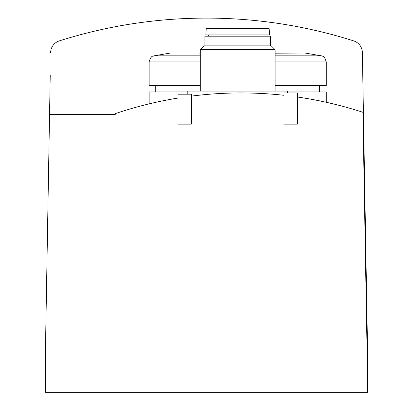 <?xml version="1.0" encoding="UTF-8"?>
<svg xmlns="http://www.w3.org/2000/svg" width="413" height="413" viewBox="0 0 413 413"><rect width="100%" height="100%" fill="white"/><g stroke="black" fill="none" stroke-linecap="round" stroke-linejoin="round"><path stroke-width="0.62" d="M177.962 98.057A392.964 392.964 0 0 0 115.31 113.632L115.31 114.344L49.555 114.344L50.231 75.486M283.999 95.295A392.964 392.964 0 0 0 191.374 96.11M49.555 114.344L45.575 342.449L45.575 392.35L366.93 392.35L366.93 342.449L362.913 112.3A392.964 392.964 0 0 0 297.412 97.003M202.406 94.861L193.429 95.852M193.558 95.837L202.37 94.866M272.921 94.236L281.805 95.062M281.01 94.98L273.008 94.247M50.634 52.565A12.473 12.473 0 0 1 59.333 40.892A12.473 12.473 0 0 0 50.634 52.565A12.473 12.473 0 0 1 59.333 40.892A486.524 486.524 0 0 1 353.667 40.892A12.473 12.473 0 0 1 362.366 52.565L367.425 342.449L367.425 392.35L366.93 392.35M362.769 75.486L362.366 52.565L362.769 75.486M275.115 55.838L321.479 55.838L304.949 53.029L275.115 53.174M321.479 55.838C322.228 56.772 323.906 54.377 326.26 61.904L326.26 85.713L275.115 85.713M326.26 102.285L326.26 91.949L287.587 91.949M197.765 53.029L170.424 53.029L197.765 53.029M200.264 85.713L149.114 85.713L149.114 61.904L200.264 61.904M187.786 91.949L149.114 91.949L149.114 103.869M283.999 124.137L297.412 124.137L297.412 92.951L283.999 92.951L283.999 124.137M177.962 124.137L191.374 124.137L191.374 94.195L177.962 94.195L177.962 124.137M187.786 94.195L187.786 91.077L287.587 91.077L287.587 92.951M200.264 91.077L200.264 49.684L275.115 49.684L275.115 91.077M200.264 49.684L204.089 45.858L271.284 45.858L275.115 49.684M204.941 45.858L204.941 36.189L270.432 36.189L270.432 45.858M237.687 34.94L269.498 34.94L269.173 28.703L206.201 28.703L205.875 34.94L237.687 34.94M326.26 61.904L275.115 61.904M200.264 55.838L153.899 55.838C153.146 56.772 151.468 54.377 149.114 61.904M319.647 85.713L319.647 91.949M198.911 53.029L200.264 53.174M170.424 53.029L153.899 55.838M155.727 85.713L155.727 91.949M267.005 36.189L267.005 34.94M208.369 36.189L208.369 34.94"/></g></svg>
